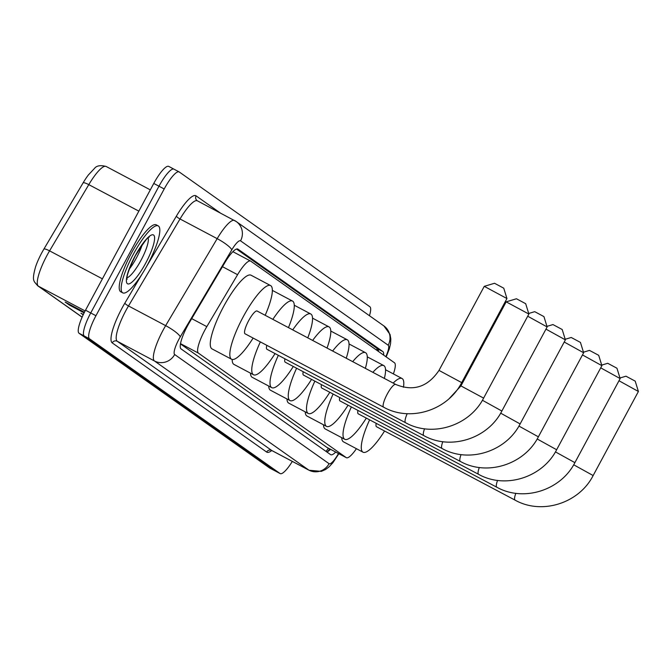 <?xml version="1.0" encoding="UTF-8"?>
<svg xmlns="http://www.w3.org/2000/svg" width="672" height="672" viewBox="0 0 672 672"><rect width="100%" height="100%" fill="white"/><g stroke="black" fill="none" stroke-linecap="round" stroke-linejoin="round"><path stroke-width="1.01" d="M393.38 373.909A22.739 5.233 117.9 0 0 394.481 362.779L250.723 261.148A22.739 5.233 117.9 0 0 250.597 261.064A22.739 5.233 117.9 0 0 237.577 274.688L206.816 326.626A22.739 5.233 117.9 0 0 204.884 330.061A22.739 5.233 117.9 0 0 198.408 353.111L346.214 457.615A22.739 5.233 117.9 0 0 346.349 457.691A22.739 5.233 117.9 0 0 356.42 448.694M180.466 343.904L326.894 447.376M383.636 355.118A22.739 5.233 117.9 0 0 382.855 351.582L237.98 249.152A22.739 5.233 117.9 0 0 237.846 249.068A22.739 5.233 117.9 0 0 224.834 262.693L189.462 322.426A22.739 5.233 117.9 0 0 187.522 325.853A22.739 5.233 117.9 0 0 181.054 348.911L330.582 454.625A22.739 5.233 117.9 0 0 330.716 454.709A22.739 5.233 117.9 0 0 335.714 452.063M292.337 461.395A22.739 5.233 -62.1 0 1 280.182 473.592A22.739 5.233 -62.1 0 1 280.048 473.516L89.477 338.78A22.739 5.233 -62.1 0 1 95.945 315.722L164.195 188.966A22.739 5.233 -62.1 0 1 179.147 171.914A22.739 5.233 -62.1 0 1 179.281 171.998L369.852 306.734A22.739 5.233 -62.1 0 1 369.457 315.722M269.892 468.132A22.739 5.233 -62.1 0 1 269.749 468.073A22.739 5.233 -62.1 0 1 269.615 467.989L79.044 333.253A22.739 5.233 -62.1 0 1 85.52 310.195L153.77 183.439L158.978 186.203A22.739 5.233 -62.1 0 1 173.93 169.151A22.739 5.233 -62.1 0 1 174.065 169.235A22.739 5.233 -62.1 0 0 173.93 169.151A22.739 5.233 -62.1 0 0 158.978 186.203L90.728 312.959L158.978 186.203L164.195 188.966M79.044 333.253L84.26 336.017A22.739 5.233 -62.1 0 1 90.728 312.959A22.739 5.233 -62.1 0 0 84.26 336.017L274.831 470.753L84.26 336.017L89.477 338.78M275.108 470.896A22.739 5.233 -62.1 0 1 274.966 470.828A22.739 5.233 -62.1 0 1 274.831 470.753A22.739 5.233 -62.1 0 0 274.966 470.828L280.182 473.592M330.498 449.299A22.739 5.233 -62.1 0 1 326.836 451.979M236.519 249.043L377.639 348.818A22.739 5.233 -62.1 0 1 378.47 351.464M138.852 211.142L88.796 184.632L49.577 250.858A30.324 6.972 117.9 0 0 46.99 255.427A30.324 6.972 117.9 0 0 38.363 286.171A7.577 7.375 125.3 0 1 37.582 285.684C34.121 280.997 31.399 281.812 35.566 266.868A24.864 5.72 -62.1 0 1 41.765 252.84A24.864 5.72 -62.1 0 1 43.89 249.094L83.11 182.868A24.864 5.72 -62.1 0 1 88.418 174.905L94.5 168.412C96.592 165.64 100.472 164.993 106.142 166.471A30.324 6.972 117.9 0 0 88.796 184.632A7.577 1.495 -149.4 0 0 83.11 182.868M73.5 306.482L70.375 305.491A6.065 5.897 125.3 0 1 69.426 305.088L84.126 312.875M84.428 312.27L65.125 302.047L69.426 305.088M83.336 314.496L80.909 313.211L83.185 314.815M153.77 183.439A22.739 5.233 -62.1 0 1 168.714 166.387A22.739 5.233 -62.1 0 1 168.848 166.471M147.672 264.44A37.901 8.719 -62.1 0 1 122.758 292.858A37.901 8.719 -62.1 0 1 133.316 254.293A37.901 8.719 -62.1 0 1 158.231 225.876A37.901 8.719 -62.1 0 1 147.672 264.44M122.758 292.858L120.8 291.824A37.901 8.719 -62.1 0 1 131.359 253.26A37.901 8.719 -62.1 0 1 156.282 224.834L158.231 225.876M484.268 286.339L494.525 283.265L503.756 288.196L506.948 298.544L484.26 286.339L439.001 370.398L461.689 382.62L506.948 298.544M395.783 384.476A12.886 2.965 117.9 0 0 395.707 384.434L257.124 311.027A12.886 2.965 117.9 0 0 248.648 320.687A12.886 2.965 117.9 0 0 245.062 333.799L383.645 407.207A12.886 2.965 117.9 0 0 383.729 407.24M253.117 338.066A41.689 9.593 -62.1 0 1 231.58 359.251A41.689 9.593 -62.1 0 1 243.197 316.831A41.689 9.593 -62.1 0 1 270.606 285.575A41.689 9.593 -62.1 0 1 265.18 315.294M231.58 359.251L212.016 348.894A41.689 9.593 -62.1 0 1 223.642 306.474A41.689 9.593 -62.1 0 1 251.051 275.218L270.606 285.575M506.192 301.837L516.457 298.763L525.689 303.702L528.881 314.051L506.184 301.846L460.925 385.904L483.613 398.118L528.881 314.051M266.809 345.324A12.886 2.965 117.9 0 0 266.986 349.306L405.577 422.713A12.886 2.965 117.9 0 0 405.653 422.747M275.05 353.573A41.689 9.593 -62.1 0 1 253.504 374.758A41.689 9.593 -62.1 0 1 260.341 341.897M253.504 374.758L233.948 364.4A41.689 9.593 -62.1 0 1 232.184 359.47M272.857 319.36A41.689 9.593 -62.1 0 1 292.53 301.073A41.689 9.593 -62.1 0 1 288.456 327.625M272.362 290.497A41.689 9.593 -62.1 0 1 272.975 290.716L292.53 301.073M528.704 313.471L534.71 311.665L543.942 316.604L547.134 326.953L527.713 316.218M284.928 358.806A12.886 2.965 117.9 0 0 285.239 362.208L423.83 435.616A12.886 2.965 117.9 0 0 423.914 435.649M293.303 366.475A41.689 9.593 -62.1 0 1 271.757 387.66A41.689 9.593 -62.1 0 1 278.351 355.32M271.757 387.66L252.202 377.303A41.689 9.593 -62.1 0 1 250.454 373.145M292.723 329.885A41.689 9.593 -62.1 0 1 310.783 313.984A41.689 9.593 -62.1 0 1 307.776 337.856M546.958 326.374L552.964 324.576L562.195 329.507L565.387 339.864L545.966 329.129M303.19 371.717A12.886 2.965 117.9 0 0 303.492 375.11L442.084 448.518A12.886 2.965 117.9 0 0 442.168 448.56M311.556 379.386A41.689 9.593 -62.1 0 1 290.01 400.571A41.689 9.593 -62.1 0 1 296.604 368.231M290.01 400.571L270.455 390.214A41.689 9.593 -62.1 0 1 268.708 386.047M312.648 340.435A41.689 9.593 -62.1 0 1 329.036 326.886A41.689 9.593 -62.1 0 1 327.037 348.054M565.211 339.276L571.217 337.478L580.448 342.418L583.64 352.766L564.22 342.031M321.443 384.619A12.886 2.965 117.9 0 0 321.745 388.021L460.337 461.429A12.886 2.965 117.9 0 0 460.421 461.462M329.809 392.288A41.689 9.593 -62.1 0 1 308.263 413.473A41.689 9.593 -62.1 0 1 314.857 381.133M308.263 413.473L288.708 403.116A41.689 9.593 -62.1 0 1 286.961 398.95M332.64 351.028A41.689 9.593 -62.1 0 1 347.29 339.788A41.689 9.593 -62.1 0 1 346.231 358.226M583.464 352.187L589.47 350.389L598.702 355.32L601.894 365.669L582.473 354.934M537.172 438.976L556.634 449.744L601.894 365.669M339.696 397.522A12.886 2.965 117.9 0 0 339.998 400.924L478.59 474.331A12.886 2.965 117.9 0 0 478.674 474.365M348.062 405.191A41.689 9.593 -62.1 0 1 326.516 426.376A41.689 9.593 -62.1 0 1 333.11 394.036M326.516 426.376L306.961 416.018A41.689 9.593 -62.1 0 1 305.214 411.86M352.708 361.654A41.689 9.593 -62.1 0 1 365.543 352.699A41.689 9.593 -62.1 0 1 365.35 368.348M601.717 365.089L607.723 363.292L616.955 368.222L620.147 378.58L600.726 367.844M357.949 410.432A12.886 2.965 117.9 0 0 358.252 413.826L496.843 487.234A12.886 2.965 117.9 0 0 496.927 487.276M366.316 418.102A41.689 9.593 -62.1 0 1 344.77 439.286A41.689 9.593 -62.1 0 1 351.364 406.946M344.77 439.286L325.214 428.929A41.689 9.593 -62.1 0 1 323.467 424.763M372.868 372.33A41.689 9.593 -62.1 0 1 383.796 365.602A41.689 9.593 -62.1 0 1 384.367 378.428M619.97 377.992L625.976 376.194L635.208 381.133L638.4 391.482L618.988 380.747M376.202 423.335A12.886 2.965 117.9 0 0 376.505 426.737L515.096 500.144A12.886 2.965 117.9 0 0 515.18 500.178M384.569 431.004A41.689 9.593 -62.1 0 1 363.023 452.189A41.689 9.593 -62.1 0 1 369.617 419.849M363.023 452.189L343.468 441.832A41.689 9.593 -62.1 0 1 341.72 437.665M393.162 383.082A41.689 9.593 -62.1 0 1 402.049 378.504A41.689 9.593 -62.1 0 1 403.46 387.265M191.713 318.629L206.816 326.626M377.11 348.44A22.739 22.117 125.3 0 1 376.639 350.171M328.364 448.165A22.739 22.117 125.3 0 1 325.996 451.391M180.516 343.636L198.408 353.111M222.474 266.683L237.577 274.688M326.617 447.233L346.214 457.615M385.82 356.656A15.162 3.486 117.9 0 0 388.181 345.215L240.551 240.845A15.162 3.486 117.9 0 0 231.79 249.866L180.264 336.865A15.162 3.486 117.9 0 0 178.979 339.15A15.162 3.486 117.9 0 0 174.661 354.522L329.07 463.688A15.162 3.486 117.9 0 0 338.486 453.533M338.856 453.726L332.926 462.689L329.087 466.838L325.576 469.484L321.35 471.383L309.028 470.24A30.324 6.972 -62.1 0 1 308.851 470.131L154.442 360.965A30.324 6.972 -62.1 0 1 163.069 330.221A30.324 6.972 -62.1 0 1 165.648 325.643L128.495 305.962A30.324 6.972 117.9 0 0 125.908 310.54A30.324 6.972 117.9 0 0 117.281 341.284L271.69 450.45A30.324 6.972 117.9 0 0 271.866 450.559A30.324 6.972 117.9 0 0 272.059 450.643M271.782 450.517A34.112 7.846 -62.1 0 1 266.633 452.054L112.224 342.888A3.788 3.688 125.3 0 1 117.281 341.284L154.442 360.965A15.162 14.75 -54.7 0 0 174.661 354.522M112.224 342.888A34.112 7.846 -62.1 0 1 121.934 308.305A34.112 7.846 -62.1 0 1 124.841 303.156L142.472 273.395M146.37 266.801L176.366 216.166A34.112 7.846 -62.1 0 1 196.081 195.854L220.172 212.881M95.945 315.722L85.52 310.195M280.048 473.516L269.615 467.989M180.264 336.865A15.162 2.99 -149.4 0 0 165.648 325.643L217.174 238.652L180.02 218.971L128.495 305.962A3.788 0.748 30.6 0 1 124.841 303.156M231.79 249.866A15.162 2.99 -149.4 0 0 217.174 238.652A30.324 6.972 -62.1 0 1 234.528 220.483A30.324 6.972 -62.1 0 1 234.704 220.592A15.162 14.75 -54.7 0 1 236.267 221.558L197.366 200.802A30.324 6.972 117.9 0 0 180.02 218.971A3.788 0.748 30.6 0 1 176.366 216.166M197.543 200.911A30.324 6.972 117.9 0 0 197.366 200.802L197.148 200.668A3.788 3.688 125.3 0 1 196.081 195.854M329.07 463.688A15.162 14.75 -54.7 0 1 308.851 470.131L271.69 450.45A3.788 3.688 125.3 0 0 266.633 452.054M388.181 345.215A15.162 14.75 -54.7 0 0 383.897 325.928L236.267 221.558A15.162 14.75 -54.7 0 1 240.551 240.845M377.639 348.818L382.855 351.582M43.89 249.094A7.577 1.495 -149.4 0 1 49.577 250.858L102.404 278.838M106.319 166.58A30.324 6.972 117.9 0 0 106.142 166.471L150.31 189.865M85.126 310.934L38.363 286.171L82.135 317.117M83.278 314.614L82.446 314.026M70.375 305.491L66.662 302.862M148.159 237.913A23.1 5.317 -62.1 0 1 140.96 260.383A23.1 5.317 -62.1 0 1 127.058 277.763M145.732 263.071A27.653 6.359 -62.1 0 1 127.386 283.702A27.653 6.359 -62.1 0 1 135.257 255.662A27.653 6.359 -62.1 0 1 153.594 235.032A27.653 6.359 -62.1 0 1 145.732 263.071M142.271 244.608A23.1 5.317 -62.1 0 1 136.391 257.972A23.1 5.317 -62.1 0 1 129.284 269.119M439.001 370.398C427.736 387.047 413.314 391.717 395.707 384.434A12.886 2.965 117.9 0 0 387.24 394.094A12.886 2.965 117.9 0 0 383.569 407.165A12.886 2.965 117.9 0 0 383.645 407.207C410.315 422.218 447.653 410.348 461.689 382.62M407.182 413.675A12.886 2.965 117.9 0 0 405.502 422.663A12.886 2.965 117.9 0 0 405.577 422.713C432.239 437.724 469.577 425.855 483.613 398.118M424.561 428.761A12.886 2.965 117.9 0 0 423.755 435.565A12.886 2.965 117.9 0 0 423.83 435.616C450.492 450.626 487.838 438.757 501.866 411.029L547.134 326.97M482.412 400.26L501.866 411.029M442.814 441.672A12.886 2.965 117.9 0 0 442.008 448.476A12.886 2.965 117.9 0 0 442.084 448.518C468.745 463.529 506.092 451.66 520.128 423.931L565.387 339.872M500.665 413.162L520.128 423.931M461.068 454.574A12.886 2.965 117.9 0 0 460.261 461.378A12.886 2.965 117.9 0 0 460.337 461.429C486.998 476.44 524.345 464.57 538.381 436.834L583.64 352.775M518.918 426.065L538.381 436.834M479.321 467.477A12.886 2.965 117.9 0 0 478.514 474.281A12.886 2.965 117.9 0 0 478.59 474.331C505.252 489.342 542.598 477.473 556.634 449.744M497.574 480.388A12.886 2.965 117.9 0 0 496.768 487.192A12.886 2.965 117.9 0 0 496.843 487.234C523.505 502.244 560.851 490.375 574.888 462.647L620.147 378.588M555.425 451.878L574.888 462.647M515.827 493.29A12.886 2.965 117.9 0 0 515.021 500.094A12.886 2.965 117.9 0 0 515.096 500.144C541.758 515.155 579.104 503.286 593.141 475.549L638.4 391.49M573.678 464.78L593.141 475.549M377.672 350.902L378 349.205M329.86 448.963L327.432 451.727M232.882 251.689L250.597 261.064M326.752 447.308L346.349 457.691M179.147 171.914L168.714 166.387M309.028 470.24L271.202 450.232M386.173 356.908L389.34 348.869L390.608 343.367L390.827 338.932L390.062 334.513L383.897 325.928M82.11 317.176L37.582 285.684M269.749 468.073L274.966 470.828M126.563 278.317L127.058 279.124C128.108 279.25 123.11 281.131 135.349 255.746C144.388 241.534 149.033 235.334 149.293 237.157L148.352 237.191M460.925 385.904L449.543 398.244M310.783 313.984L294.277 305.239M329.036 326.886L312.53 318.142M347.29 339.788L330.784 331.044M365.543 352.699L349.037 343.955M383.796 365.602L367.29 356.857M402.049 378.504L385.543 369.76"/></g></svg>
